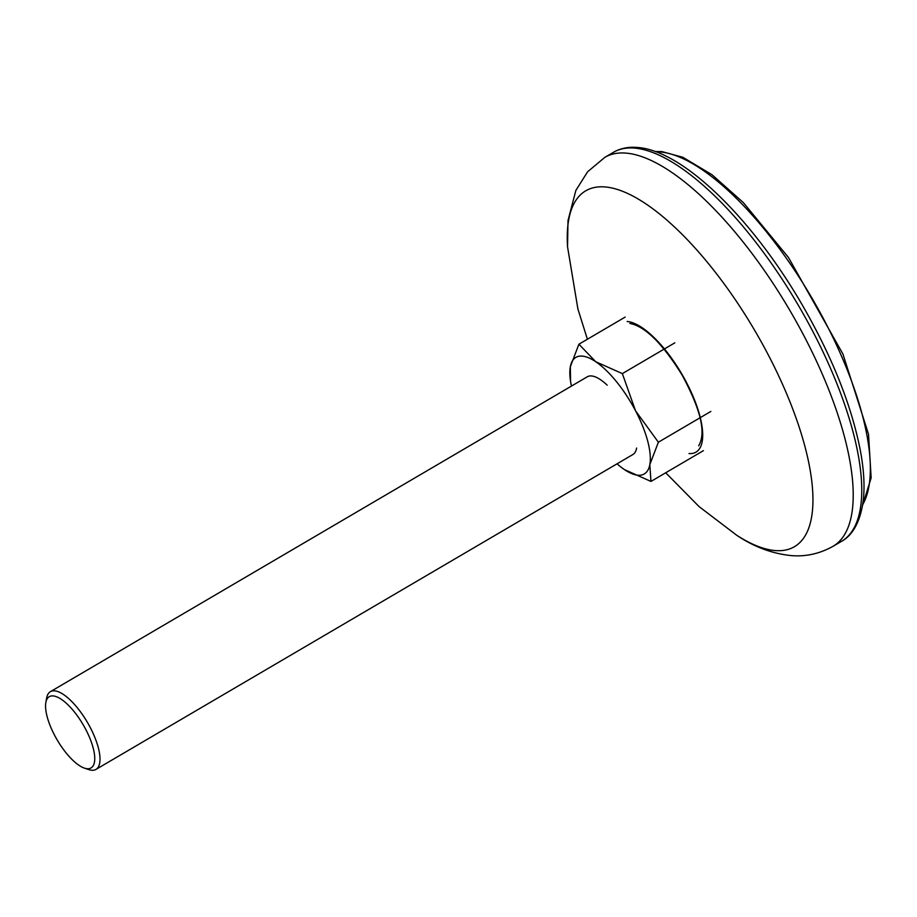 <?xml version="1.0" encoding="UTF-8"?>
<svg xmlns="http://www.w3.org/2000/svg" width="917" height="917" viewBox="0 0 917 917"><rect width="100%" height="100%" fill="white"/><g stroke="black" fill="none" stroke-linecap="round" stroke-linejoin="round"><path stroke-width="1.38" d="M87.883 733.715A41.299 15.05 59.6 0 1 84.307 768.079A41.299 15.05 59.6 0 1 52.429 730.918A41.299 15.05 59.6 0 1 45.85 702.502A41.299 15.05 59.6 0 1 62.746 700.313A41.299 15.05 59.6 0 1 87.883 733.715M45.85 702.502L46.652 698.02A45.059 16.414 59.6 0 1 50.378 691.682A45.059 16.414 59.6 0 1 92.514 732.075A45.059 16.414 59.6 0 1 95.964 769.409A45.059 16.414 59.6 0 1 88.617 769.558L84.307 768.079M636.627 448.035A45.059 16.414 59.6 0 1 632.879 454.534L95.964 769.409M50.378 691.682L587.281 376.795A45.059 16.414 59.6 0 1 607.169 385.163M625.153 317.099L578.902 344.219L595.775 361.757L622.345 373.609L674.809 342.843M622.345 373.609L635.515 410.759A67.583 24.621 -120.4 0 0 595.775 361.757A67.583 24.621 -120.4 0 0 570.351 366.662A67.583 24.621 -120.4 0 0 570.546 381.231L570.351 366.662L578.902 344.219M703.419 450.66L650.955 481.425L624.385 469.573L621.439 467.452M710.835 411.446L658.372 442.212L649.809 464.667L650.955 481.425M617.049 463.819A67.583 24.621 -120.4 0 0 620.832 466.982A67.583 24.621 -120.4 0 0 624.385 469.573A67.583 24.621 -120.4 0 0 649.809 464.667A67.583 24.621 -120.4 0 0 635.515 410.759L658.372 442.212M570.546 381.231A67.583 24.621 -120.4 0 0 571.451 386.08M627.159 321.489A74.907 27.292 59.6 0 1 690.237 390.046A74.907 27.292 59.6 0 1 689.011 453.537M587.396 339.233L577.916 309.052L567.543 246.811A206.279 75.148 59.6 0 1 604.911 186.93A206.279 75.148 59.6 0 1 778.613 375.741A206.279 75.148 59.6 0 1 775.255 550.567A206.279 75.148 59.6 0 1 736.683 535.23L699.063 506.585L665.708 472.771M567.543 246.811L568.001 220.561L575.865 190.427L587.579 171.8L604.865 157.334A225.479 82.14 59.6 0 1 625.83 153.093A225.479 82.14 59.6 0 1 815.694 359.464A225.479 82.14 59.6 0 1 832.991 546.326C819.546 553.811 805.481 556.894 790.798 555.553C771.736 553.49 753.694 546.715 736.683 535.23M634.369 148.084A225.479 82.14 59.6 0 1 824.234 354.466A225.479 82.14 59.6 0 1 841.531 541.328C849.486 537.156 860.329 526.026 863.459 498.653C864.754 484.933 863.768 469.137 860.49 451.244C851.526 404.901 831.547 355.166 800.552 302.014C750.599 216.87 682.03 150.101 637.132 147.442C628.26 146.709 620.351 148.336 613.393 152.337A225.479 82.14 59.6 0 1 634.369 148.084M655.793 151.775A208.824 76.077 59.6 0 1 659.759 151.913A208.824 76.077 59.6 0 1 660.229 151.947A208.824 76.077 59.6 0 1 814.239 302.037A208.824 76.077 59.6 0 1 862.702 504.591M629.876 323.46C645.087 326.303 662.51 343.52 682.156 375.133C697.539 403.87 707.534 430.646 698.685 445.811M655.059 151.511L661.936 151.603L682.878 157.3L712.051 174.757L743.297 202.554L788.448 257.448L842.941 354.054L868.514 434.188L871.15 477.872L862.576 505.359M832.991 546.326L841.531 541.328M604.865 157.334L613.393 152.337"/></g></svg>
